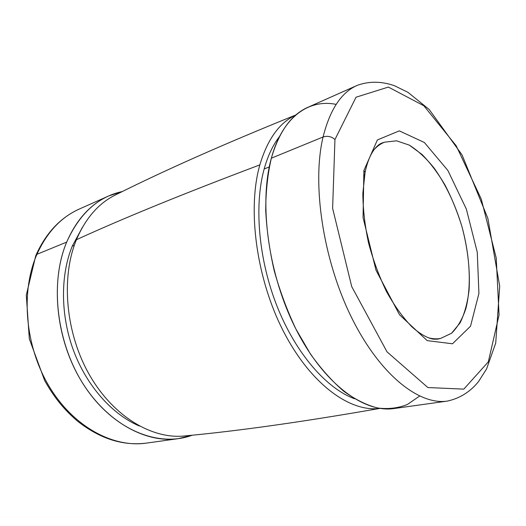 <?xml version="1.0" encoding="UTF-8"?>
<svg xmlns="http://www.w3.org/2000/svg" width="526" height="526" viewBox="0 0 526 526"><rect width="100%" height="100%" fill="white"/><g stroke="black" fill="none" stroke-linecap="round" stroke-linejoin="round"><path stroke-width="0.79" d="M428.111 337.699C432.55 338.928 436.738 339.165 440.683 338.402L451.551 333.254L460.086 322.905C464.53 313.752 467.522 302.858 469.06 290.227C470.251 270.016 467.851 248.706 461.854 226.298C455.108 204.108 445.897 184.738 434.206 168.189C426.231 158.26 417.933 150.574 409.313 145.13L396.597 140.823L384.644 142.165C380.837 143.611 377.359 146.057 374.203 149.509C377.359 146.057 380.837 143.611 384.644 142.165L396.597 140.823L409.313 145.13L422.069 154.506C430.38 162.981 438.079 173.251 445.18 185.323C451.781 198.144 457.344 211.8 461.854 226.298C469.876 255.557 471.598 285.605 465.97 308.236C462.545 318.828 457.732 327.165 451.551 333.254L440.683 338.402C436.738 339.165 432.55 338.928 428.111 337.699M363.893 170.49L363.052 217.56L375.985 270.16L399.477 314.719L427.204 340.631L452.492 343.78L470.527 326.199L478.923 293.436L477.26 252.197L466.358 209.098L447.889 170.483L424.364 142.493L399.313 130.869L377.398 139.936L363.893 170.49L365.077 172.344L364.373 176.157L365.077 172.344L363.893 170.49L377.398 139.936L399.313 130.869L424.364 142.493L447.889 170.483L466.358 209.098L477.26 252.197L478.923 293.436L470.527 326.199L452.492 343.78L427.204 340.631L399.477 314.719L375.985 270.16L363.052 217.56L363.893 170.49M334.944 139.541L332.623 208.335L351.71 286.558L387.011 351.848L427.875 387.55L463.82 389.128L488.338 361.822L499.062 314.962L496.222 257.944L481.251 199.038L456.193 145.761L423.838 105.746L388.372 87.073L356.043 97.211L334.944 139.541L356.043 97.211L388.372 87.073L423.838 105.746L456.193 145.761L481.251 199.038L496.222 257.944L499.062 314.962L488.338 361.822L463.82 389.128L427.875 387.55L387.011 351.848L351.71 286.558L332.623 208.335L334.944 139.541C331.479 136.471 327.52 135.616 323.069 136.984C311.813 183.916 322.944 259.43 351.276 316.954C379.581 374.611 419.084 405.48 447.416 401.082C419.084 405.48 379.581 374.611 351.276 316.954C322.944 259.43 311.813 183.916 323.069 136.984C327.52 135.616 331.479 136.471 334.944 139.541M419.577 396.085L407.321 404.514C398.208 408.156 388.306 409.32 377.622 407.998C366.596 405.145 355.3 399.556 343.734 391.226C332.202 381.324 321.11 368.936 310.471 354.057L295.882 328.987C287.15 310.55 279.924 291.134 274.217 270.732C269.522 250.166 266.689 230.033 265.709 210.328C265.821 191.286 267.695 173.902 271.35 158.188C279.135 131.526 291.332 114.563 307.953 107.297L357.253 85.357C341.4 92.254 330.006 109.461 323.069 136.984C330.006 109.461 341.4 92.254 357.253 85.357C369.081 81.083 381.468 81.201 394.428 85.705L407.992 92.359L429.183 109.48L462.052 154.9L487.878 218.415L499.7 286.216L495.722 343.044L486.596 368.89L478.548 381.56C470.231 391.844 459.855 398.353 447.416 401.082L393.981 408.544C364.216 413.094 324.036 384.105 296.223 329.664C268.385 275.348 258.667 203.628 271.35 158.188L323.069 136.984L271.35 158.188C282.488 116.779 308.874 98.796 336.14 104.385M264.157 168.984C253.92 205.824 258.634 260.291 277.432 307.21C296.269 354.136 326.856 388.701 354.577 398.767C326.856 388.701 296.269 354.136 277.432 307.21C258.634 260.291 253.92 205.824 264.157 168.984L269.273 166.926L264.157 168.984C267.859 155.749 272.987 144.92 279.543 136.51C272.987 144.92 267.859 155.749 264.157 168.984M295.974 114.911C224.148 143.953 164.244 170.496 116.266 194.554C99.046 202.78 85.764 217.83 76.421 239.718C123.038 218.349 184.185 193.404 259.851 164.875C247.141 209.197 256.3 278.589 283.409 331.262C310.491 384.052 350.04 412.483 379.752 408.367C350.04 412.483 310.491 384.052 283.409 331.262C256.3 278.589 247.141 209.197 259.851 164.875C267.57 139.094 279.562 122.479 295.836 115.03C279.562 122.479 267.57 139.094 259.851 164.875C184.185 193.404 123.038 218.349 76.421 239.718C60.687 277.781 65.605 333.563 89.716 375.327C113.813 417.164 152.836 439.683 185.185 435.896C238.646 430.925 303.561 421.76 379.923 408.393M72.259 246.135C60.24 275.525 60.431 315.731 73.758 351.177C87.165 386.597 112.571 414.646 139.364 426.021C112.571 414.646 87.165 386.597 73.758 351.177C60.431 315.731 60.24 275.525 72.259 246.135L74.317 245.307L72.259 246.135L82.464 227.245L72.259 246.135M66.684 242.111C49.102 283.632 56.775 345.924 86.054 388.372C115.266 430.972 159.51 447.534 192.194 435.199L178.242 438.664C145.367 443.49 105.279 421.569 80.412 379.489C55.532 337.488 50.43 280.752 66.684 242.111C76.586 219.368 90.663 203.956 108.908 195.876L122.446 191.503C98.119 196.685 79.531 213.549 66.684 242.111L36.938 254.308C20.435 291.851 24.998 346.41 49.319 386.669C73.62 427.007 113.333 447.948 146.3 443.129C113.333 447.948 73.62 427.007 49.319 386.669C24.998 346.41 20.435 291.851 36.938 254.308L66.684 242.111M79.439 208.986C61.154 217.1 46.985 232.209 36.938 254.308C46.985 232.209 61.154 217.1 79.439 208.986L108.908 195.876M178.242 438.664L146.3 443.129C122.762 446.041 99.795 438.691 77.407 421.063C64.981 410.3 55.335 399.359 44.684 380.627L29.318 338.856L26.3 295.152L35.781 255.616L36.938 254.308L35.781 255.616C45.775 233.196 60.273 217.679 79.281 209.059M380.265 143.841L384.644 142.165L382.067 142.987C379.95 143.657 377.55 145.544 374.867 148.654C370.541 154.085 367.279 161.982 365.077 172.344L362.841 193.331C362.973 209.092 364.866 225.621 368.535 242.913C373.164 260.133 379.154 276.36 386.498 291.588C394.428 305.757 402.87 317.474 411.832 326.745C422.023 335.982 430.406 339.014 434.049 339.191L438.053 339.046L440.683 338.402L436.278 339.257"/></g></svg>
